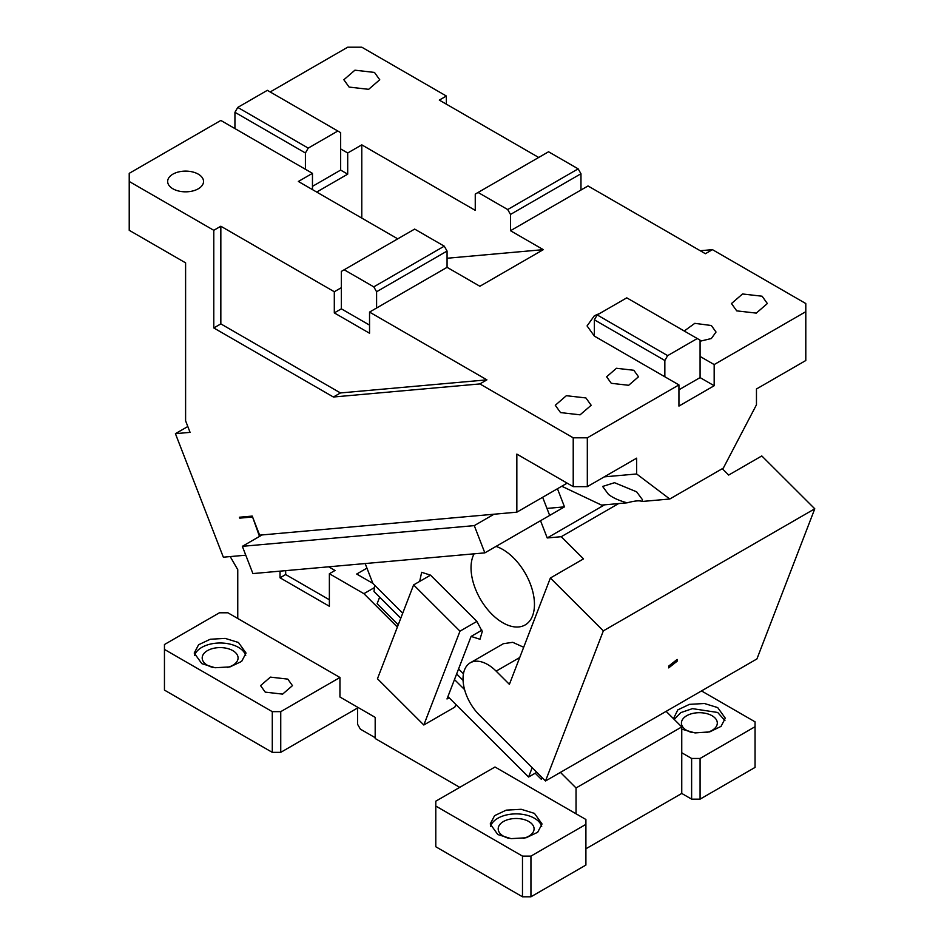 <?xml version="1.0" encoding="UTF-8"?>
<svg xmlns="http://www.w3.org/2000/svg" width="944" height="944" viewBox="0 0 944 944"><rect width="100%" height="100%" fill="white"/><g stroke="black" fill="none" stroke-linecap="round" stroke-linejoin="round"><path stroke-width="1.42" d="M245.782 555.19L223.35 557.196L175.419 433.674L190.074 432.364L185.602 420.847L185.602 262.857L129.222 230.301L129.222 173.342L220.837 120.443L312.464 173.342L298.363 181.472L397.731 238.844M573.22 437.815L573.22 486.644L587.321 486.644L587.321 437.815L573.22 437.815L479.871 383.925L333.397 397.011L340.454 392.94L220.837 323.886L213.792 327.957L333.397 397.011M129.222 181.472L213.792 230.301L213.792 327.957M252.485 516.746L259.494 536.428M251.977 517.052L239.764 518.138L239.41 517.229L252.237 516.085L259.635 535.154L516.84 512.179L516.84 454.099L573.22 486.644M198.287 174.156A17.936 10.36 0 0 0 178.735 171.902A17.936 10.36 0 0 0 167.654 181.472A17.936 10.36 0 0 0 172.917 188.8A17.936 10.36 0 0 0 192.47 191.042A17.936 10.36 0 0 0 203.538 181.472A17.936 10.36 0 0 0 198.287 174.156M270.173 91.957L347.699 47.2L361.788 47.2L446.359 96.028L439.314 100.099L538.694 157.471M213.792 230.301L220.837 226.23L334.306 291.743L341.35 287.672L341.35 308.83L334.306 312.901L369.541 333.244L369.541 312.086L486.915 379.854L340.454 392.94M479.871 383.925L486.915 379.854M220.837 323.886L220.837 226.23M175.419 433.674L187.809 426.523M239.764 518.138L241.688 517.029M542.647 497.287L549.679 515.424L484.838 552.865L474.277 525.619L242.337 546.328L262.078 534.941M474.277 525.619L494.007 514.22M516.84 512.179L567.143 483.139M641.955 501.488C639.82 500.308 634.875 500.757 627.123 502.822C619.052 500.627 612.833 497.807 608.455 494.361L602.626 486.455L614.52 482.703L636.645 491.836L642.486 499.742L641.955 501.488L669.78 499.01L636.645 473.971L636.645 458.159L587.321 486.644M578.153 168.858L507.683 209.544L478.077 192.458L548.558 151.772L578.153 168.858L580.973 173.743L510.503 214.43L510.503 230.714L588.018 185.956L705.392 253.712L712.437 249.641L805.798 303.543L805.798 311.685L714.171 364.573L714.171 385.73L678.937 406.085L678.937 384.916L587.321 437.815M510.503 230.714L543.307 249.653L479.882 286.268L447.067 267.329L369.541 312.086M678.937 384.916L594.366 336.099L587.062 325.928L594.366 315.744L600.006 313.314M664.847 376.786L664.847 360.502L667.656 355.628L697.262 338.53L700.082 340.159L700.082 356.443L714.171 364.573M611.275 383.299L606.614 376.786L616.456 368.278L633.837 370.272L638.498 376.786L628.657 385.294L611.275 383.299M684.235 331.014L694.796 323.344L711.351 325.515L716.024 332.028L711.351 338.53L700.082 341.232M762.103 296.215L767.354 303.543L756.286 313.113L736.733 310.871L731.47 303.543L742.55 293.973L762.103 296.215M585.905 397.943L591.168 405.271L580.088 414.829L560.535 412.587L555.284 405.271L566.353 395.701L585.905 397.943M361.788 218.099L361.788 144.857L475.257 210.359L475.257 194.086L478.077 192.458M337.834 131.015L308.228 148.114L305.408 152.987L234.938 112.301L237.758 107.415L267.353 90.329L340.654 132.644L340.654 148.928L347.699 152.987L347.699 174.156L316.688 192.057M361.788 144.857L347.699 152.987M374.473 72.428L379.736 79.756L368.656 89.326L349.103 87.072L343.852 79.756L354.92 70.186L374.473 72.428M446.359 96.028L446.359 104.17M700.236 250.738L712.437 249.641M334.306 291.743L334.306 312.901M376.597 308.015L376.597 291.743L373.777 286.858L344.171 269.772L341.35 271.4L341.35 287.672M373.777 286.858L444.246 246.172L414.652 229.085L344.171 269.772M444.246 246.172L447.067 251.057L447.067 267.329M312.464 189.614L312.464 173.342M305.408 152.987L305.408 169.271M234.938 112.301L234.938 128.573M484.838 552.865L252.909 573.574L242.337 546.328M627.123 502.822L601.54 505.099L561.774 486.243M636.645 473.971L604.266 476.862M669.78 499.01L723.34 468.082L756.463 404.799L756.463 388.987L805.798 360.514L805.798 311.685M580.973 173.743L580.973 190.015M447.067 258.255L543.307 249.653M507.683 209.544L510.503 214.43M376.597 291.743L447.067 251.057M664.847 360.502L594.366 319.815L594.366 336.099M700.082 356.443L700.082 377.6L678.937 389.801M714.171 385.73L700.082 377.6M340.654 148.928L340.654 170.085L312.464 186.357M347.699 174.156L340.654 170.085M369.541 325.114L341.35 308.83M237.758 107.415L308.228 148.114M697.262 338.53L626.781 297.844L597.186 314.93L594.366 319.815M667.656 355.628L597.186 314.93M549.679 515.412L564.488 506.857L557.456 488.732M540.534 520.71L547.225 537.95L604.585 504.828M564.488 506.857L546.965 508.427M523.684 647.265L512.734 642.321L503.388 643.69L470.265 662.818A34.881 20.143 -120 0 0 479.269 714.927L545.502 780.995L756.935 658.924L814.778 508.792L761.796 455.94L728.674 475.056L722.29 468.696M547.225 537.95L561.255 536.699L583.498 558.883L550.376 578.011L603.346 630.863L814.778 508.792M402.71 613.222L372.915 583.498L365.175 563.556M419.691 581.41L421.649 572.3L430.523 575.156L476.885 621.4L482.254 631.56L479.977 639.265L471.103 636.421L458.572 668.942L463.457 673.827M474.112 553.821A44.852 25.889 -120 0 0 475.28 588.537A44.852 25.889 -120 0 0 525.171 624.928A44.852 25.889 -120 0 0 530.209 583.628A44.852 25.889 -120 0 0 496.013 546.411M561.255 536.699L618.627 503.577M519.731 657.52L496.143 671.137A34.881 20.143 -120 0 0 470.265 662.818M496.143 671.137L509.394 684.353L550.376 578.011M413.614 584.914L377.458 678.748L423.821 725.004L459.976 631.17L413.614 584.914L430.523 575.156M459.976 631.17L476.885 621.4M471.103 636.421L481.936 630.155M458.572 668.942L446.996 698.973L449.108 697.746M455.846 704.46L454.831 707.103L423.821 725.004M603.346 630.863L545.502 780.995M668.682 666.098L677.131 659.431L677.143 661.213L668.682 667.892L668.682 666.098M463.079 680.376L456.636 673.957M400.775 618.226L374.013 591.522L374.65 585.233M397.377 627.052L363.912 593.67L329.373 573.728L329.373 606.272L280.038 577.799L285.678 574.542L329.373 599.77M280.038 571.155L280.038 577.799M230.206 556.582L237.758 569.657L237.758 618.485L227.882 612.786L219.433 612.786L164.457 644.528L164.457 649.413L272.285 711.658L272.285 752.356L280.746 752.356L280.746 711.658L339.946 677.485L237.758 618.485M459.752 787.343L375.181 738.515L375.181 717.357L339.946 697.014L339.946 677.485M530.941 856.114L585.905 824.372L585.905 819.486L494.998 767L435.798 801.185L435.798 806.058L522.48 856.114L522.48 896.8L530.941 896.8L530.941 856.114L522.48 856.114M576.041 813.787L576.041 787.969L560.417 772.381M535.201 773.207L541.384 779.366L542.068 777.573M329.373 573.728L335.014 570.471L328.677 566.813M285.678 570.648L285.678 574.542M280.746 711.658L272.285 711.658M201.815 663.644L194.216 653.071L198.582 644.764L210.217 639.253L225.191 638.392L238.454 642.486L246.054 653.071L241.676 661.378L230.053 666.889L215.079 667.738L201.815 663.644M265.24 692.129L260.568 685.627L270.409 677.119L287.79 679.114L292.463 685.627L282.622 694.123L265.24 692.129M375.181 737.701L360.384 729.157L357.564 724.272L357.564 707.186M357.564 708L280.746 752.356M701.51 690.925L755.047 721.83L755.047 767.413L700.082 799.143L700.082 758.457L691.622 758.457L691.622 799.143L700.082 799.143M691.622 799.143L681.757 793.444L585.905 848.786M585.905 824.372L585.905 865.058L530.941 896.8M522.48 896.8L435.798 846.756L435.798 806.058M497.807 834.543L490.219 823.97L494.585 815.651L506.22 810.141L521.194 809.291L534.457 813.386L542.045 823.97L537.679 832.278L526.056 837.788L511.082 838.638L497.807 834.543M576.041 787.969L681.757 726.927L681.757 793.444M681.757 726.927L666.134 711.351M536.782 772.298L528.581 777.03L532.18 767.708M374.414 587.605L363.912 593.67M372.868 583.38L356.702 574.035L366.956 568.123M272.285 752.356L164.457 690.099L164.457 649.413M194.57 655.514A25.913 14.962 180 0 1 212.211 643.714A25.913 14.962 180 0 1 238.454 647.372A25.913 14.962 180 0 1 245.7 655.514M755.047 726.715L700.082 758.457M691.622 758.457L681.757 752.757M508.958 838.343A17.936 10.36 180 0 1 503.447 836.172A17.936 10.36 180 0 1 498.196 828.844A17.936 10.36 180 0 1 509.276 819.274A17.936 10.36 180 0 1 528.817 821.528A17.936 10.36 180 0 1 534.08 828.844A17.936 10.36 180 0 1 523.306 838.343M692.2 732.556A17.936 10.36 180 0 1 686.689 730.385A17.936 10.36 180 0 1 681.438 723.057A17.936 10.36 180 0 1 692.507 713.487A17.936 10.36 180 0 1 712.059 715.729A17.936 10.36 180 0 1 717.31 723.057A17.936 10.36 180 0 1 706.549 732.556M490.573 826.401A25.913 14.962 180 0 1 508.214 814.601A25.913 14.962 180 0 1 534.457 818.271A25.913 14.962 180 0 1 541.703 826.401M398.25 624.81L377.116 603.723L379.641 597.151M528.581 777.03L447.928 696.566M454.477 679.55L464.601 689.639M673.473 718.679L677.827 709.864L689.462 704.354L704.436 703.504L717.7 707.599L725.287 718.172L721.051 726.373L709.735 731.883L695.032 732.922L681.757 729.146M212.966 667.443A17.936 10.36 180 0 1 207.444 665.272A17.936 10.36 180 0 1 202.193 657.956A17.936 10.36 180 0 1 213.273 648.386A17.936 10.36 180 0 1 232.814 650.628A17.936 10.36 180 0 1 238.077 657.956A17.936 10.36 180 0 1 227.303 667.443M674.228 719.434L680.813 712.614L692.459 708.637L717.7 712.472L724.945 720.614"/></g></svg>
